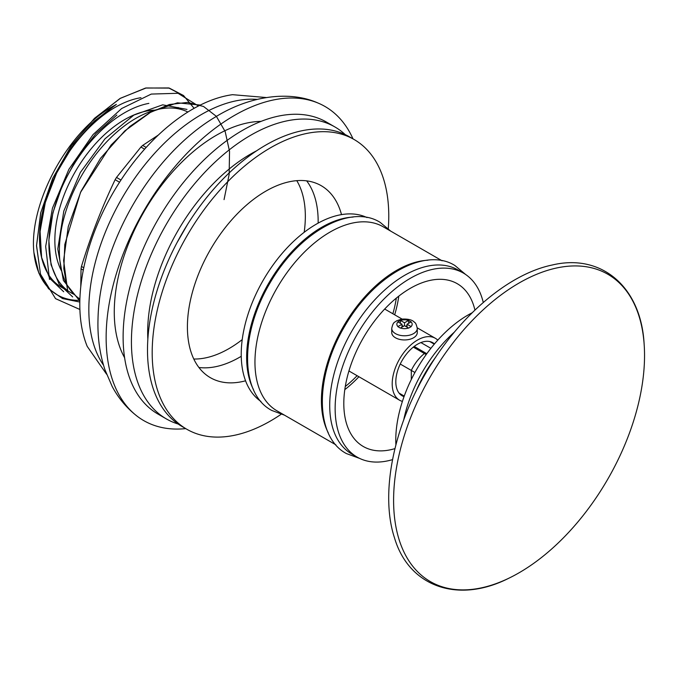 <?xml version="1.0" encoding="UTF-8"?>
<svg xmlns="http://www.w3.org/2000/svg" width="678" height="678" viewBox="0 0 678 678"><rect width="100%" height="100%" fill="white"/><g stroke="black" fill="none" stroke-linecap="round" stroke-linejoin="round"><path stroke-width="1.02" d="M408.512 320.465L404.512 322.77L400.351 320.38L397.825 321.838L401.978 324.237L397.825 326.635L400.351 328.093L404.512 325.694L408.665 328.093L411.19 326.635L407.037 324.237L411.19 321.838L408.512 320.465A7.661 4.424 0 0 0 400.503 320.465M391.74 328.406L391.74 332.576A12.772 7.373 0 0 0 395.477 337.788A12.772 7.373 0 0 0 409.393 339.39A12.772 7.373 0 0 0 417.275 332.576L417.275 328.406A12.772 7.373 180 0 1 409.393 335.22A12.772 7.373 180 0 1 395.477 333.618A12.772 7.373 180 0 1 391.74 328.406C393.257 321.262 394.825 322.626 396.494 320.88L401.469 319.126C408.088 318.728 412.47 319.83 414.614 322.448C415.529 322.601 416.411 324.584 417.275 328.406M408.665 320.38L408.665 323.296M404.512 322.77L404.512 325.694M405.588 326.321L407.037 325.482M400.351 320.38L400.351 323.296M401.978 325.482L403.427 326.321M401.978 324.237L401.978 327.152M407.037 324.237L407.037 327.152M434.479 343.916A30.646 17.696 120 0 0 432.81 342.721A30.646 17.696 120 0 0 409.19 350.933A30.646 17.696 120 0 0 395.816 381.773A30.646 17.696 120 0 0 402.164 395.808A30.646 17.696 120 0 0 404.029 396.647M402.41 401.401A35.756 20.645 -60 0 1 399.613 400.232A35.756 20.645 -60 0 1 392.206 383.858A35.756 20.645 -60 0 1 417.487 340.068A35.756 20.645 -60 0 1 435.361 338.297A35.756 20.645 -60 0 1 437.776 340.136M430.877 348.331L420.911 342.576M399.105 393.121L404.232 396.088M414.928 372.51L411.309 370.425L411.309 379.502L411.309 370.425L400.257 364.044M426.199 354.56L424.42 353.526A30.137 17.399 -60 0 0 411.309 370.425A30.137 17.399 -60 0 1 424.42 353.526L413.317 347.119M426.809 353.713L414.199 346.433M395.893 444.861A102.158 58.986 -60 0 1 472.159 312.77M403.724 419.911A102.158 58.986 -60 0 1 454.463 332.025M415.978 391.384A97.047 56.037 -60 0 1 435.895 356.891M519.068 572.791A177.441 102.446 -60 0 1 508.568 578.351A177.441 102.446 -60 0 1 393.647 496.279A177.441 102.446 -60 0 1 515.56 285.107A177.441 102.446 -60 0 1 644.1 343.593A177.441 102.446 -60 0 1 519.068 572.791M185.713 428.615A181.331 104.692 -60 0 1 136.956 416.055A181.331 104.692 -60 0 1 120.226 396.901A181.331 104.692 -60 0 1 143.694 211.197A181.331 104.692 -60 0 1 292.786 98.013A181.331 104.692 -60 0 1 317.745 102.92A181.331 104.692 -60 0 1 353.001 138.863M124.599 357.713A144.304 83.309 -60 0 1 144.151 211.46A144.304 83.309 -60 0 1 261.038 121.387M158.338 135.049L142.685 145.414L146.185 147.431M144.617 149.168L140.931 147.041L116.497 177.441L120.981 180.026M119.54 182.246L115.124 179.695C101.87 207.434 90.649 236.342 81.47 266.437L83.784 267.768M83.301 270.141L81.038 268.827L80.775 286.769M266.284 97.539L232.537 94.683A159.186 91.911 120 0 0 112.777 193.34A159.186 91.911 120 0 0 87.216 346.39L106.565 374.18M256.996 99.395A159.186 91.911 120 0 0 121.811 198.552A159.186 91.911 120 0 0 103.522 365.213M81.038 268.827L81.47 266.437M115.124 179.695L116.497 177.441M140.931 147.041L142.685 145.414M63.664 291.709L49.723 278.361L41.663 257.911L39.96 232.291L44.918 203.603L55.977 174.144L72.114 146.609L92.081 123.15L113.989 105.751C68.266 129.956 28.671 203.324 33.9 252.445L38.824 273.039L48.553 288.709L62.537 298.566L79.826 302.041M113.989 105.751A109.819 63.401 -60 0 1 116.353 104.387L94.081 121.311L73.622 144.609L56.935 172.28L45.401 202.061L40.078 231.24L41.561 257.318L49.604 278.149L63.698 291.76M79.86 300.32A115.692 66.8 -60 0 1 33.9 252.445M74.3 294.481A107.014 61.783 -60 0 1 71.054 292.82L61.664 287.396A107.014 61.783 -60 0 1 51.325 184.687A107.014 61.783 -60 0 1 140.965 97.691M388.299 228.554A167.288 96.581 120 0 0 354.128 139.515L349.433 136.803A167.288 96.581 120 0 0 265.784 145.092A167.288 96.581 120 0 0 156.499 292.506A167.288 96.581 120 0 0 182.145 426.555L186.84 429.267A167.288 96.581 120 0 0 281.039 414.343M354.128 139.515A167.288 96.581 120 0 0 270.48 147.804A167.288 96.581 120 0 0 161.195 295.218A167.288 96.581 120 0 0 186.84 429.267M187.865 112.023A108.031 62.376 120 0 0 135.761 118.404A108.031 62.376 120 0 0 65.707 211.892A108.031 62.376 120 0 0 79.902 299.032M193.798 359.018A108.031 62.376 120 0 0 242.224 339.619M304.176 232.308A108.031 62.376 120 0 0 296.769 180.662M198.908 367.484A110.845 63.995 120 0 0 241.249 356.306M318.143 223.113A110.845 63.995 120 0 0 306.659 180.857M341.509 214.612A110.845 63.995 120 0 0 321.211 185.687A110.845 63.995 120 0 0 265.784 191.179A110.845 63.995 120 0 0 193.374 288.853A110.845 63.995 120 0 0 210.366 377.671A110.845 63.995 120 0 0 245.563 380.799M61.808 271.429A98.581 56.918 -60 0 1 75.275 171.687A98.581 56.918 -60 0 1 154.915 110.158M71.054 292.82A107.014 61.783 -60 0 1 60.3 191.111A107.014 61.783 -60 0 1 148.88 103.37M178.068 107.471A107.014 61.783 -60 0 1 181.119 109.446M194.12 108.327L183.526 95.522L169.314 88.106A120.803 69.749 120 0 0 168.678 87.945L180.034 93.852M79.843 301.057L63.393 280.455L57.8 248.97L63.817 211.019L80.36 172.441L104.997 138.804L133.871 115.082L162.678 104.827L186.967 109.412M72.682 296.93L59.139 284.158L51.036 264.742L48.85 240.376L52.876 212.884L62.664 184.433L77.445 157.245L95.988 133.558L116.836 115.074M224.054 199.612L229.156 174.441L229.537 151.363L225.172 131.549L216.358 116.336L203.544 106.471L187.569 102.403L169.322 104.522L149.728 112.692L129.879 126.455L111.048 145.092L80.529 192.382L64.808 244.504L63.817 268.7L67.597 289.803M169.314 88.106L146.101 87.971L120.455 98.251L94.742 118.125L71.41 145.584L52.859 178.102L40.799 212.578L36.561 245.597L40.494 274.183L55.545 298.651L79.902 309.49M198.417 106.014L178.017 93.276L151.279 94.073L121.659 108.522L93.081 134.558L68.91 169.297L52.443 208.171L45.672 246.428L49.502 279.412M40.502 274.149L36.51 245.758L40.697 212.858L52.664 178.399L71.088 146.041L94.293 118.531L120.006 98.496L145.55 88.055L168.678 87.945M67.537 289.837L63.613 260.437L68.275 226.562L81.013 191.323L100.539 158.313L124.777 130.905L151.27 111.785L177.441 102.819L200.273 105.073M345.28 134.642A168.559 97.318 120 0 0 334.898 126.947A168.559 97.318 120 0 0 250.614 135.295A168.559 97.318 120 0 0 140.499 283.828A168.559 97.318 120 0 0 166.339 418.902A168.559 97.318 120 0 0 178.195 424.047M334.898 126.947L326.593 122.15A168.559 97.318 120 0 0 242.309 130.498A168.559 97.318 120 0 0 132.193 279.031A168.559 97.318 120 0 0 158.033 414.105L166.339 418.902M396.316 298.117A90.666 52.35 -60 0 1 392.867 313.761M357.111 375.697A90.666 52.35 -60 0 1 345.288 386.502M367.044 217.587A106.243 61.342 120 0 0 316.355 224.13A106.243 61.342 120 0 0 247.606 315.584A106.243 61.342 120 0 0 260.911 401.418M344.805 389.638A93.988 54.265 120 0 0 358.916 376.731M394.672 314.804A93.988 54.265 120 0 0 398.791 296.125M427.877 260.233A106.243 61.342 120 0 0 396.537 270.42A106.243 61.342 120 0 0 328.262 432.776M442.132 260.81L383.206 226.791A106.243 61.342 120 0 0 330.076 232.054A106.243 61.342 120 0 0 260.674 325.677A106.243 61.342 120 0 0 276.955 410.809L335.881 444.836M474.931 310.075A93.988 54.265 120 0 0 457.26 283.701A93.988 54.265 120 0 0 410.266 288.353A93.988 54.265 120 0 0 348.865 371.171A93.988 54.265 120 0 0 363.272 446.488A93.988 54.265 120 0 0 394.952 448.607M483.27 302.473A106.243 61.342 120 0 0 463.388 273.081A106.243 61.342 120 0 0 410.266 278.344A106.243 61.342 120 0 0 340.856 371.968A106.243 61.342 120 0 0 357.145 457.108A106.243 61.342 120 0 0 392.537 459.625M463.388 273.081L457.972 269.954A106.243 61.342 120 0 0 404.842 275.217A106.243 61.342 120 0 0 335.441 368.84A106.243 61.342 120 0 0 351.721 453.98L357.145 457.108M353.111 217.07A106.243 61.342 120 0 0 321.77 227.257A106.243 61.342 120 0 0 253.496 389.613M397.978 321.923A7.661 4.424 0 0 0 397.978 326.55M400.503 328.008A7.661 4.424 0 0 0 408.512 328.008M411.038 326.55A7.661 4.424 0 0 0 411.038 321.923M256.623 150.796A145.575 84.047 120 0 0 250.614 154.059A145.575 84.047 120 0 0 147.855 339.186M359.569 458.387L346.424 453.574C315.236 437.208 314.058 378.171 344.594 326.432C374.815 274.031 426.013 247.038 454.963 265.564L465.71 274.548M348.924 370.968L399.613 400.232M384.68 309.032L402.012 319.041M417.258 327.847L435.361 338.297M399.63 393.757L404.139 396.359M429.767 341.559L434.276 344.153M508.568 578.351C458.091 603.92 408.893 586.834 394.486 537.815C380.299 494.779 392.842 429.632 425.259 374.019C457.277 317.829 507.686 274.141 552.248 265.005C601.776 253.157 641.007 287.218 644.1 343.593M136.956 416.055C126.65 408.003 118.387 398.122 112.15 386.409L104.98 369.807C99.776 354.128 97.454 337.28 98.005 319.262C99.293 244.834 151.457 154.72 215.799 116.76C250.775 95.217 290.184 90.649 317.745 102.92M284.489 415.156L271.658 410.402C240.47 394.045 239.3 335.008 269.827 283.268C300.049 230.859 351.246 203.875 380.197 222.401L390.731 231.139M177 242.69L187.628 224.282"/></g></svg>
